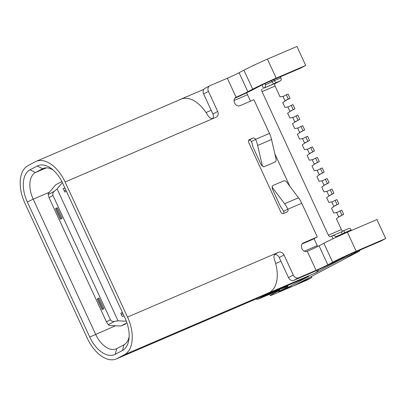 <?xml version="1.0" encoding="UTF-8"?>
<svg xmlns="http://www.w3.org/2000/svg" width="406" height="406" viewBox="0 0 406 406"><rect width="100%" height="100%" fill="white"/><g stroke="black" fill="none" stroke-linecap="round" stroke-linejoin="round"><path stroke-width="0.61" d="M87.341 338.32A31.881 18.605 -113.2 0 0 116.395 358.909A31.881 18.605 -113.2 0 0 117.187 358.528L124.409 354.717A31.881 18.605 -113.2 0 0 127.53 317.091L65.107 182A31.881 18.605 -113.2 0 0 36.053 161.41A31.881 18.605 -113.2 0 0 35.261 161.786L28.044 165.602A31.881 18.605 -113.2 0 0 24.918 203.228L87.341 338.32M27.329 201.955A27.227 15.885 66.8 0 1 29.993 169.825L37.215 166.008A27.227 15.885 66.8 0 1 51.648 168.805A27.227 15.885 66.8 0 1 62.702 183.268L125.124 318.36A27.227 15.885 66.8 0 1 129.001 338.695A27.227 15.885 66.8 0 1 122.455 350.495L115.238 354.306A27.227 15.885 66.8 0 1 89.746 337.046L27.329 201.955L33.206 199.194A22.574 13.17 66.8 0 1 35.418 172.555L42.635 168.739A22.574 13.17 66.8 0 1 43.198 168.475A22.574 13.17 66.8 0 1 53.186 170.068M116.395 358.909L261.398 296.69A31.881 18.605 -113.2 0 0 262.19 296.309L269.411 292.498A31.881 18.605 -113.2 0 0 270.371 291.924A23.269 13.581 66.8 0 1 268.975 292.858L262.718 296.162A23.269 13.581 66.8 0 1 262.144 296.436A23.269 13.581 66.8 0 1 261.2 296.771M179.33 99.932L179.736 99.719A23.269 13.581 66.8 0 1 180.31 99.44A23.269 13.581 66.8 0 1 181.274 99.1A31.881 18.605 -113.2 0 0 181.056 99.191L36.053 161.41M270.371 291.924A31.881 18.605 -113.2 0 0 274.304 259.185C273.482 256.45 274.05 254.516 276.004 253.38L275.567 253.613M275.781 253.486L278.607 252.263A4.654 3.776 -117.8 0 1 284.033 254.993L279.221 257.536A4.654 3.776 62.2 0 0 274.598 254.582M288.488 277.587L293.299 275.045A4.654 3.776 62.2 0 0 298.725 277.78L316.086 270.325A9.308 0.355 155.2 0 0 327.845 264.803L332.661 262.261A18.615 0.71 -24.8 0 1 356.179 251.218L385.7 238.55L380.889 241.093L351.368 253.76A9.308 0.355 155.2 0 0 339.609 259.282L334.793 261.824A18.615 0.71 -24.8 0 1 311.275 272.868L293.908 280.323A4.654 3.776 -117.8 0 1 288.488 277.587L279.221 257.536M293.299 275.045L284.033 254.993M181.274 99.1A31.881 18.605 -113.2 0 1 207.984 115.649C209.532 118.044 211.394 118.922 213.581 118.288L216.19 117.172A4.654 3.776 -117.8 0 0 216.413 117.065A4.654 3.776 -117.8 0 0 217.712 111.462L208.445 91.406A4.654 3.776 62.2 0 1 209.745 85.803A4.654 3.776 62.2 0 1 209.968 85.696L227.335 78.246L236.109 97.242A4.654 3.776 -117.8 0 0 235.886 97.349A4.654 3.776 -117.8 0 0 234.653 103.088A4.654 3.776 -117.8 0 0 240.012 105.687L253.907 99.724L269.462 133.396L255.572 139.359L251.36 141.582A2.329 1.888 62.2 0 0 248.695 140.314L252.908 138.091A2.329 1.888 -117.8 0 1 255.572 139.359M252.908 138.091L249.213 139.7M287.803 209.115A18.615 10.86 -113.2 0 0 284.601 203.746L272.71 187.932L272.238 188.714L280.536 206.664L281.81 208.359A10.47 6.11 66.8 0 1 283.591 211.338L287.849 209.212A2.329 1.888 -117.8 0 1 287.154 211.917A2.329 1.888 -117.8 0 1 287.042 211.968L283.571 213.46A2.329 1.888 -117.8 0 1 280.856 212.094L248.67 142.44A2.329 1.888 -117.8 0 1 249.32 139.634A2.329 1.888 -117.8 0 1 249.431 139.583M272.71 187.932A2.329 1.746 31.1 0 1 272.456 185.984A2.329 1.746 31.1 0 1 273.121 185.42L283.54 180.949A2.329 1.746 31.1 0 1 286.606 181.969L298.491 197.783A18.615 10.86 -113.2 0 1 301.744 203.254L317.299 236.926L302.972 243.118M316.086 270.325L307.312 251.329A4.654 3.776 -117.8 0 1 301.952 248.736A4.654 3.776 -117.8 0 1 303.186 242.991A4.654 3.776 -117.8 0 1 303.409 242.884M307.312 251.329A9.308 0.355 155.2 0 0 319.07 245.808L323.881 243.265A18.615 0.71 -24.8 0 1 347.399 232.217L376.92 219.55L385.7 238.55M317.299 236.926L312.488 239.469L302.12 243.915M249.091 140.207L248.604 140.415M212.785 118.511A4.654 3.776 62.2 0 0 212.896 114L203.634 93.948A4.654 3.776 -117.8 0 1 204.934 88.346L209.745 85.803M251.405 141.684A10.47 6.11 66.8 0 1 252.537 145.003L253.019 147.119L261.317 165.069L262.18 165.146A2.329 1.807 94.9 0 0 263.722 166.719A2.329 1.807 94.9 0 0 264.423 166.602L274.842 162.131A2.329 1.807 94.9 0 0 276.075 159.182L271.553 139.476A18.615 10.86 -113.2 0 0 269.462 133.396M246.599 92.822A23.269 13.581 66.8 0 1 247.538 94.725L250.522 101.175M274.842 153.813L289.843 186.283M314.041 238.647L317.274 245.645A23.269 13.581 66.8 0 1 317.67 246.523M272.238 188.714L272.238 186.344M261.317 165.069L263.555 166.693M262.18 165.146L257.658 145.439A18.615 10.86 -113.2 0 0 255.618 139.456M283.627 213.434A2.329 1.888 62.2 0 0 283.637 211.44L283.591 211.338M318.527 269.655A23.269 13.581 66.8 0 1 314.995 273.111L342.248 258.713L341.959 258.089M281.175 290.143L281.485 290.813L308.738 276.415A23.269 13.581 66.8 0 1 308.159 276.689L262.144 296.436M333.022 238.743L331.763 236.023L330.56 236.657A2.329 1.36 66.8 0 1 330.504 236.688A2.329 1.36 66.8 0 1 328.383 235.186L341.405 229.593A2.329 1.36 -113.2 0 0 342.908 231.121M251.009 66.63L253.045 65.66M271.365 80.682L273.477 83.981L263.489 88.269L261.982 85.006M273.867 79.612L274.375 80.708L265.458 84.778C265.813 86.316 265.159 87.478 263.489 88.269L275.314 83.316A2.329 1.36 -113.2 0 0 275.085 86.062L280.099 96.912L283.667 96.227M328.383 235.186L262.058 91.649A2.329 1.36 66.8 0 1 262.286 88.904M281.536 290.792L291.472 286.524L281.51 290.803M359.98 250.06A2.329 1.36 66.8 0 1 359.417 251.111L293.837 285.748A2.329 1.36 66.8 0 1 293.782 285.773A2.329 1.36 66.8 0 1 293.721 285.799M269.63 294.243L270.213 295.507A18.615 0.71 155.2 0 1 273.223 293.66L278.034 291.117A9.308 0.355 -24.8 0 0 279.536 290.194A9.308 0.355 -24.8 0 0 275.902 291.554L258.536 299.009A4.654 3.776 -117.8 0 1 255.963 299.019M281.399 290.625A9.308 0.355 -24.8 0 1 278.663 291.604A9.308 0.355 -24.8 0 1 280.165 290.681L284.982 288.138A18.615 0.71 155.2 0 0 287.986 286.291A18.615 0.71 155.2 0 0 280.713 289.011L263.347 296.466A4.654 3.776 62.2 0 1 261.52 296.674M270.213 295.507A18.615 0.71 155.2 0 0 277.486 292.782L307.007 280.115L311.823 277.572L298.476 283.302M339.066 216.819L343.694 214.373L338.645 216.87L339.517 216.494L336.391 218.748L341.405 229.593M334.194 206.263L338.817 203.822L333.773 206.314L334.64 205.943L331.514 208.192L333.742 213.003L337.31 212.323M329.317 195.707L333.94 193.266L328.896 195.758L329.763 195.387L326.642 197.636L328.865 202.452L332.433 201.767M324.44 185.156L329.063 182.715L324.018 185.207L324.886 184.831L321.765 187.085L323.988 191.896L327.556 191.216M319.563 174.6L324.186 172.159L319.141 174.651L320.009 174.281L316.888 176.529L319.111 181.34L322.679 180.66M314.686 164.049L319.309 161.603L314.264 164.1L315.132 163.725L312.011 165.978L314.234 170.789L317.802 170.104M309.808 153.493L314.432 151.052L309.387 153.544L310.255 153.174L307.134 155.422L309.357 160.233L312.924 159.553M304.931 142.937L309.555 140.496L304.51 142.988L305.378 142.618L302.257 144.866L304.48 149.682L308.047 148.997M300.054 132.386L304.678 129.94L299.633 132.437L300.501 132.062L297.38 134.315L299.603 139.126L303.17 138.446M295.177 121.83L299.801 119.389L294.756 121.881L295.624 121.511L292.503 123.759L294.726 128.57L298.298 127.89M290.3 111.28L294.923 108.833L289.879 111.33L290.747 110.955L287.626 113.203L289.848 118.019L293.421 117.334M288.311 99.028L290.051 98.282L288.098 94.06L286.362 94.806L288.311 99.028L285.002 100.774L285.87 100.399L282.749 102.652L284.971 107.463L288.544 106.783M285.002 100.774L283.053 96.552L286.362 94.806M289.879 111.33L287.93 107.108L291.239 105.357L292.975 104.611L294.923 108.833M294.756 121.881L292.807 117.659L296.116 115.913L297.852 115.167L299.801 119.389M299.633 132.437L297.684 128.215L300.993 126.464L302.729 125.723L304.678 129.94M304.51 142.988L302.561 138.766L305.87 137.02L307.606 136.274L309.555 140.496M309.387 153.544L307.438 149.322L310.747 147.576L312.483 146.83L314.432 151.052M314.264 164.1L312.315 159.878L315.624 158.127L317.36 157.381L319.309 161.603M319.141 174.651L317.187 170.429L320.496 168.683L322.237 167.937L324.186 172.159M324.018 185.207L322.065 180.985L325.373 179.239L327.114 178.493L329.063 182.715M328.896 195.758L326.942 191.541L330.251 189.79L331.986 189.044L333.94 193.266M333.773 206.314L331.819 202.092L335.128 200.346L336.863 199.6L338.817 203.822M338.645 216.87L336.696 212.648L340.005 210.897L341.74 210.151L343.694 214.373M285.423 100.724L290.051 98.282M293.188 109.579L291.239 105.357M298.065 120.135L296.116 115.913M302.942 130.686L300.993 126.464M307.819 141.242L305.87 137.02M312.696 151.798L310.747 147.576M317.573 162.349L315.624 158.127M322.45 172.905L320.496 168.683M327.327 183.456L325.373 179.239M332.204 194.012L330.251 189.79M337.082 204.568L335.128 200.346M341.953 215.119L340.005 210.897M335.681 236.754C334.737 235.49 333.433 235.247 331.763 236.023L341.75 231.74C341.507 232.059 341.654 232.795 342.192 233.957L335.681 236.754L335.96 237.363M344.156 230.466L348.932 228.421A2.329 1.36 66.8 0 1 348.987 228.39A2.329 1.36 66.8 0 1 351.109 229.892L344.598 232.689C344.065 231.527 343.918 230.786 344.156 230.466L341.715 231.75M342.4 234.414L342.192 233.957L344.598 232.689L344.887 233.313M351.449 253.72L352.235 254.43L342.248 258.713L344.065 257.074M353.991 252.633L354.641 253.156L352.235 254.43M280.379 76.815L280.886 77.916A2.329 1.36 66.8 0 1 280.658 80.662L274.948 83.677M351.109 229.892L351.393 230.506M287.58 288.199L291.472 286.524M280.886 77.916L274.375 80.708L275.882 82.712L280.658 80.662M265.458 84.778L264.91 83.6M253.846 65.28L253.004 65.574M234.851 98.232A18.615 0.71 155.2 0 0 254.816 88.736L259.632 86.194A9.308 0.355 -24.8 0 1 271.391 80.672L300.912 68.005L305.723 65.462L296.943 46.467L267.422 59.134A18.615 0.71 155.2 0 0 243.904 70.177L239.093 72.72A9.308 0.355 -24.8 0 1 227.335 78.246M305.723 65.462L276.202 78.13A18.615 0.71 155.2 0 0 252.684 89.178L247.868 91.72A9.308 0.355 -24.8 0 1 236.109 97.242L235.673 97.47M311.823 277.572L311.265 276.369M129.144 336.711A22.574 13.17 66.8 0 1 123.977 344.78L116.761 348.597A22.574 13.17 66.8 0 1 116.197 348.861A22.574 13.17 66.8 0 1 95.628 334.285L33.206 199.194L49.39 192.251M125.515 324.029A2.329 1.888 -117.8 0 1 125.408 324.089A2.329 1.888 -117.8 0 1 125.297 324.145L120.958 326.008L126.921 322.856M61.859 181.543L55.708 184.791L48.299 193.535L48.147 194.545L49.004 197.585L106.423 321.846L110.391 319.75C111.305 321.187 112.68 321.73 114.522 321.39L118.039 320.821L57.084 188.897L54.389 191.246C52.942 192.449 52.475 193.86 52.973 195.489L49.004 197.585M65.879 190.15L64.234 190.856M66.427 191.338L64.782 192.043L63.219 188.663L64.869 187.958M62.397 182.624L57.084 188.897M122.414 312.493L120.765 313.204L122.323 316.578L123.972 315.873M118.039 320.821L126.327 321.207M110.391 319.75L52.973 195.489M120.958 326.008L109.26 325.46L108.28 324.683L106.423 321.846M102.104 309.595L103.911 308.641L99.034 298.085L97.227 299.039L102.104 309.595M55.485 208.699L60.362 219.25L62.169 218.296L57.292 207.745L55.485 208.699L57.342 207.857M121.384 314.548L123.033 313.843M63.255 188.744L64.904 188.039M120.78 313.234L122.424 312.524M102.941 309.154L98.1 298.669L99.089 298.202M97.227 299.039L98.1 298.669M61.199 218.809L56.353 208.324M117.187 358.528L262.19 296.309M124.409 354.717L269.411 292.498M127.53 317.091L276.004 253.38M213.581 118.288L65.107 182M301.744 203.254L287.849 209.212M293.908 280.323L298.725 277.78M327.845 264.803L319.07 245.808M356.179 251.218L347.399 232.217M332.661 262.261L323.881 243.265M275.664 263.499L280.932 261.241M304.363 251.187L317.274 245.645M206.045 112.528L211.196 110.32M234.084 100.5L247.538 94.725M271.553 139.476L257.658 145.439M298.491 197.783L284.601 203.746M268.975 292.858L314.995 273.111M262.718 296.162L308.738 276.415M359.417 251.111L354.641 253.156M293.837 285.748L289.062 287.798M280.505 288.559L280.713 289.011M278.034 291.117L277.861 290.742M258.536 299.009L263.347 296.466M255.364 64.564L253.298 65.452M262.058 91.649L275.085 86.062M341.705 231.76L332.057 235.896M273.477 83.981L275.882 82.712M217.712 111.462L212.896 114M203.634 93.948L208.445 91.406M239.093 72.72L247.868 91.72M243.904 70.177L252.684 89.178M267.422 59.134L276.202 78.13M278.607 252.263L274.837 254.257M273.223 293.66L272.852 292.863M29.993 169.825L35.418 172.555L46.421 167.835M37.215 166.008L42.635 168.739L43.777 168.251M122.455 350.495L123.977 344.78M115.238 354.306L116.761 348.597M89.746 337.046L115.517 325.754M54.389 191.246L48.147 194.545M108.28 324.683L114.522 321.39M263.347 166.683L263.722 166.719M272.456 185.984L272.238 186.339M293.782 285.773L288.925 287.859M255.435 64.529L253.146 65.513M348.987 228.39L344.131 230.476M180.31 99.44L203.797 89.366M287.621 285.504L287.986 286.291"/></g></svg>
